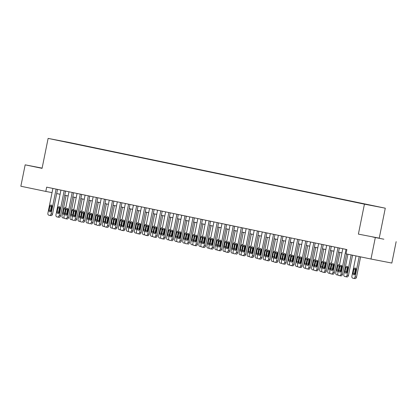 <?xml version="1.0" encoding="UTF-8"?>
<svg xmlns="http://www.w3.org/2000/svg" width="417" height="417" viewBox="0 0 417 417"><rect width="100%" height="100%" fill="white"/><g stroke="black" fill="none" stroke-linecap="round" stroke-linejoin="round"><path stroke-width="0.63" d="M42.112 168.176L37.452 167.285L42.091 168.265M372.793 237.018L383.864 239.217L372.793 237.018M54.679 139.742L59.219 140.644L54.679 139.742M385.282 208.187L68.967 142.432L48.117 138.397L364.427 204.158L385.282 208.187L379.241 238.143L358.391 234.114L379.241 238.143M396.15 241.662L391.834 263.059L370.984 259.025L375.3 237.627M370.984 259.025L346.021 253.838L346.881 249.559L46.678 187.144L45.813 191.424L52.042 192.628M364.943 204.189L359.126 203.022L364.938 204.221M367.815 204.773L77.52 144.47M367.919 204.669L77.562 144.256M42.122 168.119L25.166 164.84L20.85 186.237L45.813 191.424M25.166 164.84L42.075 168.353L48.117 138.397M358.391 234.114L364.427 204.158M56.676 193.561L60.1 194.275M64.729 195.234L68.153 195.948M72.782 196.907L76.207 197.622M80.835 198.586L84.26 199.295M88.889 200.259L92.313 200.968M96.942 201.932L100.367 202.646M104.99 203.605L108.42 204.32M113.043 205.279L116.473 205.993M121.097 206.952L124.527 207.666M129.15 208.63L132.58 209.339M137.203 210.304L140.628 211.012M145.257 211.977L148.681 212.691M153.31 213.65L156.735 214.364M161.363 215.323L164.788 216.037M169.417 216.996L172.841 217.71M177.47 218.675L180.895 219.384M185.518 220.348L188.948 221.057M193.571 222.021L197.001 222.735M201.625 223.694L205.055 224.409M209.678 225.368L213.108 226.082M217.731 227.041L221.156 227.755M225.785 228.719L229.209 229.428M233.838 230.392L237.263 231.101M241.891 232.066L245.316 232.78M249.945 233.739L253.369 234.453M257.993 235.412L261.423 236.126M266.046 237.085L269.476 237.799M274.099 238.764L277.529 239.473M282.153 240.437L285.582 241.146M290.206 242.11L293.631 242.824M298.259 243.783L301.684 244.498M306.313 245.457L309.737 246.171M314.366 247.135L317.79 247.844M322.419 248.808L325.844 249.517M330.472 250.481L333.897 251.196M338.521 252.155L341.95 252.869M346.011 249.376L341.012 274.157A1.746 1.314 -79.1 0 1 339.391 275.606A1.746 1.314 -79.1 0 0 339.391 275.606L338.734 275.47A1.746 1.314 -79.1 0 1 337.791 273.489L342.79 248.704M339.407 275.606L340.788 275.877A1.746 1.314 100.9 0 1 340.788 275.877A1.746 1.314 100.9 0 0 342.42 274.433L346.553 253.948M341.054 270.956A1.397 1.053 100.9 0 1 339.756 272.113A1.397 1.053 100.9 0 1 338.995 270.529L339.819 266.421A1.397 1.053 100.9 0 1 341.116 265.264A1.397 1.053 100.9 0 1 341.883 266.849L341.054 270.956M340.533 271.884A1.397 1.053 100.9 0 1 340.402 270.8L341.231 266.692A1.397 1.053 100.9 0 1 341.752 265.765M359.199 256.575L355.102 276.883A1.746 1.314 -79.1 0 1 353.48 278.332A1.746 1.314 -79.1 0 1 353.47 278.327L352.824 278.191A1.746 1.314 -79.1 0 1 351.88 276.216L355.977 255.908M360.601 256.867L356.509 277.154A1.746 1.314 100.9 0 1 354.888 278.603A1.746 1.314 100.9 0 1 354.877 278.598L353.496 278.332L354.888 278.603M355.837 268.491A1.397 1.053 -79.1 0 0 355.32 269.418L354.492 273.526A1.397 1.053 -79.1 0 0 354.622 274.61M355.143 273.682L355.972 269.575A1.397 1.053 -79.1 0 0 355.206 267.99A1.397 1.053 -79.1 0 0 353.908 269.147L353.079 273.255A1.397 1.053 -79.1 0 0 353.845 274.839A1.397 1.053 -79.1 0 0 355.143 273.682M337.958 247.698L332.959 272.483A1.746 1.314 -79.1 0 1 331.338 273.933A1.746 1.314 -79.1 0 1 331.327 273.927L330.681 273.792A1.746 1.314 -79.1 0 1 329.738 271.816L334.736 247.031M331.353 273.933L332.735 274.198A1.746 1.314 100.9 0 1 332.735 274.198A1.746 1.314 100.9 0 0 334.366 272.754L339.36 247.995M333.001 269.283A1.397 1.053 100.9 0 1 331.708 270.44A1.397 1.053 100.9 0 1 330.942 268.856L331.77 264.748A1.397 1.053 100.9 0 1 333.063 263.591A1.397 1.053 100.9 0 1 333.829 265.176L333.001 269.283M332.479 270.211A1.397 1.053 100.9 0 1 332.349 269.127L333.178 265.019A1.397 1.053 100.9 0 1 333.699 264.091M329.904 246.025L324.906 270.81A1.746 1.314 -79.1 0 1 323.29 272.259A1.746 1.314 -79.1 0 0 323.29 272.259L322.628 272.119A1.746 1.314 -79.1 0 1 321.684 270.143L326.683 245.358M323.3 272.259L324.681 272.525A1.746 1.314 100.9 0 1 324.681 272.525A1.746 1.314 100.9 0 0 326.318 271.081L331.312 246.317M324.947 267.61A1.397 1.053 100.9 0 1 323.655 268.767A1.397 1.053 100.9 0 1 322.888 267.182L323.717 263.07A1.397 1.053 100.9 0 1 325.01 261.912A1.397 1.053 100.9 0 1 325.776 263.502L324.947 267.61M324.426 268.532A1.397 1.053 100.9 0 1 324.296 267.453L325.124 263.346A1.397 1.053 100.9 0 1 325.646 262.418M321.851 244.352L316.852 269.137A1.746 1.314 -79.1 0 1 315.236 270.581A1.746 1.314 -79.1 0 0 315.236 270.581L314.574 270.445A1.746 1.314 -79.1 0 1 313.631 268.465L318.63 243.684M315.247 270.586L316.628 270.852A1.746 1.314 100.9 0 0 316.644 270.857A1.746 1.314 100.9 0 0 318.265 269.408L323.258 244.643M316.894 265.937A1.397 1.053 100.9 0 1 315.601 267.094A1.397 1.053 100.9 0 1 314.835 265.504L315.664 261.396A1.397 1.053 100.9 0 1 316.956 260.239A1.397 1.053 100.9 0 1 317.723 261.824L316.894 265.937M316.378 266.859A1.397 1.053 100.9 0 1 316.242 265.78L317.071 261.668A1.397 1.053 100.9 0 1 317.592 260.745M351.145 254.902L347.048 275.21A1.746 1.314 -79.1 0 1 345.427 276.659A1.746 1.314 -79.1 0 1 345.417 276.653L344.77 276.518A1.746 1.314 -79.1 0 1 343.827 274.542L347.924 254.229M352.547 255.194L348.456 275.481A1.746 1.314 100.9 0 1 346.835 276.93A1.746 1.314 100.9 0 1 346.824 276.924L345.443 276.659L346.835 276.93M347.788 266.817A1.397 1.053 -79.1 0 0 347.267 267.745L346.438 271.853A1.397 1.053 -79.1 0 0 346.569 272.932M347.09 272.009L347.919 267.902A1.397 1.053 -79.1 0 0 347.152 266.312A1.397 1.053 -79.1 0 0 345.855 267.469L345.026 271.582A1.397 1.053 -79.1 0 0 345.792 273.166A1.397 1.053 -79.1 0 0 347.09 272.009M337.994 274.907A1.746 1.314 -79.1 0 1 337.374 274.98A1.746 1.314 -79.1 0 1 337.363 274.98L336.717 274.845A1.746 1.314 -79.1 0 1 335.774 272.864L339.891 252.441M341.914 266.333L340.882 271.446M339.386 265.582A1.397 1.053 -79.1 0 0 339.214 266.067L338.385 270.18A1.397 1.053 -79.1 0 0 338.354 270.696M339.532 264.868A1.397 1.053 -79.1 0 0 339.099 264.639A1.397 1.053 -79.1 0 0 337.806 265.796L336.978 269.903A1.397 1.053 -79.1 0 0 337.739 271.493A1.397 1.053 -79.1 0 0 338.203 271.446M329.941 273.234A1.746 1.314 -79.1 0 1 329.321 273.307A1.746 1.314 -79.1 0 1 329.31 273.307L328.664 273.171A1.746 1.314 -79.1 0 1 327.72 271.191L331.838 250.763M333.861 264.659L332.829 269.768M331.333 263.909A1.397 1.053 -79.1 0 0 331.161 264.394L330.332 268.501A1.397 1.053 -79.1 0 0 330.3 269.022M331.479 263.195A1.397 1.053 -79.1 0 0 331.046 262.965A1.397 1.053 -79.1 0 0 329.753 264.123L328.924 268.23A1.397 1.053 -79.1 0 0 329.691 269.815A1.397 1.053 -79.1 0 0 330.149 269.773M313.798 242.678L308.804 267.464A1.746 1.314 -79.1 0 1 307.183 268.908A1.746 1.314 -79.1 0 0 307.183 268.908L306.526 268.772A1.746 1.314 -79.1 0 1 305.583 266.791L310.576 242.006M307.193 268.913L308.575 269.179A1.746 1.314 100.9 0 1 308.575 269.179A1.746 1.314 100.9 0 0 310.212 267.735L315.205 242.97M308.841 264.258A1.397 1.053 100.9 0 1 307.548 265.415A1.397 1.053 100.9 0 1 306.782 263.831L307.61 259.723A1.397 1.053 100.9 0 1 308.908 258.566A1.397 1.053 100.9 0 1 309.669 260.151L308.841 264.258M308.325 265.186A1.397 1.053 100.9 0 1 308.189 264.102L309.018 259.994A1.397 1.053 100.9 0 1 309.539 259.072M321.893 271.561A1.746 1.314 -79.1 0 1 321.272 271.634A1.746 1.314 -79.1 0 1 321.257 271.629L320.61 271.498A1.746 1.314 -79.1 0 1 319.667 269.518L323.79 249.09M325.807 262.981L324.775 268.095M323.279 262.236A1.397 1.053 -79.1 0 0 323.107 262.72L322.278 266.828A1.397 1.053 -79.1 0 0 322.247 267.349M323.425 261.522A1.397 1.053 -79.1 0 0 322.993 261.292A1.397 1.053 -79.1 0 0 321.7 262.449L320.871 266.557A1.397 1.053 -79.1 0 0 321.637 268.141A1.397 1.053 -79.1 0 0 322.096 268.1M305.744 241.005L300.751 265.785A1.746 1.314 -79.1 0 1 299.13 267.234A1.746 1.314 -79.1 0 0 299.13 267.234L298.473 267.099A1.746 1.314 -79.1 0 1 297.529 265.118L302.523 240.333M299.14 267.24L300.527 267.506A1.746 1.314 100.9 0 1 300.527 267.506A1.746 1.314 100.9 0 0 302.158 266.062L307.152 241.297M300.793 262.585A1.397 1.053 100.9 0 1 299.495 263.742A1.397 1.053 100.9 0 1 298.728 262.157L299.557 258.05A1.397 1.053 100.9 0 1 300.855 256.893A1.397 1.053 100.9 0 1 301.621 258.477L300.793 262.585M300.271 263.513A1.397 1.053 100.9 0 1 300.136 262.429L300.965 258.321A1.397 1.053 100.9 0 1 301.486 257.398M313.839 269.888A1.746 1.314 -79.1 0 1 313.219 269.961A1.746 1.314 -79.1 0 1 313.203 269.955L312.557 269.825A1.746 1.314 -79.1 0 1 311.614 267.844L315.737 247.417M317.754 261.308L316.722 266.421M315.226 260.557A1.397 1.053 -79.1 0 0 315.054 261.047L314.225 265.155A1.397 1.053 -79.1 0 0 314.199 265.671M315.372 259.848A1.397 1.053 -79.1 0 0 314.939 259.619A1.397 1.053 -79.1 0 0 313.647 260.776L312.818 264.884A1.397 1.053 -79.1 0 0 313.584 266.468A1.397 1.053 -79.1 0 0 314.043 266.427M297.691 239.332L292.698 264.112A1.746 1.314 -79.1 0 1 291.076 265.561A1.746 1.314 -79.1 0 0 291.076 265.561L290.42 265.426A1.746 1.314 -79.1 0 1 289.476 263.445L294.47 238.66M291.092 265.561L292.473 265.832A1.746 1.314 100.9 0 1 292.473 265.832A1.746 1.314 100.9 0 0 294.105 264.388L299.098 239.624M292.739 260.912A1.397 1.053 100.9 0 1 291.441 262.069A1.397 1.053 100.9 0 1 290.675 260.484L291.504 256.377A1.397 1.053 100.9 0 1 292.802 255.22A1.397 1.053 100.9 0 1 293.568 256.804L292.739 260.912M292.218 261.84A1.397 1.053 100.9 0 1 292.082 260.755L292.911 256.648A1.397 1.053 100.9 0 1 293.432 255.72M289.643 237.654L284.644 262.439A1.746 1.314 -79.1 0 1 283.023 263.888A1.746 1.314 -79.1 0 0 283.023 263.888L282.366 263.747A1.746 1.314 -79.1 0 1 281.423 261.772L286.422 236.986M283.039 263.888L284.42 264.154A1.746 1.314 100.9 0 0 284.43 264.159A1.746 1.314 100.9 0 0 286.052 262.71L291.045 237.945M284.686 259.238A1.397 1.053 100.9 0 1 283.388 260.396A1.397 1.053 100.9 0 1 282.622 258.811L283.451 254.704A1.397 1.053 100.9 0 1 284.748 253.541A1.397 1.053 100.9 0 1 285.515 255.131L284.686 259.238M284.165 260.161A1.397 1.053 100.9 0 1 284.034 259.082L284.858 254.975A1.397 1.053 100.9 0 1 285.379 254.047M281.59 235.98L276.591 260.766A1.746 1.314 -79.1 0 1 274.97 262.215A1.746 1.314 -79.1 0 0 274.97 262.215L274.313 262.074A1.746 1.314 -79.1 0 1 273.37 260.099L278.368 235.313M274.985 262.215L276.367 262.481A1.746 1.314 100.9 0 1 276.367 262.481A1.746 1.314 100.9 0 0 277.998 261.037L282.992 236.272M276.633 257.565A1.397 1.053 100.9 0 1 275.335 258.722A1.397 1.053 100.9 0 1 274.568 257.138L275.397 253.025A1.397 1.053 100.9 0 1 276.695 251.868A1.397 1.053 100.9 0 1 277.461 253.458L276.633 257.565M276.111 258.488A1.397 1.053 100.9 0 1 275.981 257.409L276.81 253.301A1.397 1.053 100.9 0 1 277.326 252.374M273.536 234.307L268.538 259.093A1.746 1.314 -79.1 0 1 266.916 260.536A1.746 1.314 -79.1 0 0 266.916 260.536L266.26 260.401A1.746 1.314 -79.1 0 1 265.316 258.42L270.315 233.64M266.932 260.542L268.313 260.807A1.746 1.314 100.9 0 0 268.329 260.813A1.746 1.314 100.9 0 0 269.945 259.364L274.939 234.599M268.579 255.892A1.397 1.053 100.9 0 1 267.281 257.049A1.397 1.053 100.9 0 1 266.52 255.459L267.344 251.352A1.397 1.053 100.9 0 1 268.642 250.195A1.397 1.053 100.9 0 1 269.408 251.779L268.579 255.892M268.058 256.815A1.397 1.053 100.9 0 1 267.928 255.736L268.757 251.623A1.397 1.053 100.9 0 1 269.278 250.7M305.786 268.214A1.746 1.314 -79.1 0 1 305.166 268.287A1.746 1.314 -79.1 0 1 305.15 268.282L304.509 268.147A1.746 1.314 -79.1 0 1 303.566 266.171L307.683 245.743M309.701 259.635L308.669 264.748M307.173 258.884A1.397 1.053 -79.1 0 0 307.001 259.374L306.172 263.481A1.397 1.053 -79.1 0 0 306.146 263.997M307.319 258.175A1.397 1.053 -79.1 0 0 306.891 257.941A1.397 1.053 -79.1 0 0 305.593 259.103L304.764 263.21A1.397 1.053 -79.1 0 0 305.531 264.795A1.397 1.053 -79.1 0 0 305.995 264.748M297.733 266.541A1.746 1.314 -79.1 0 1 297.113 266.614A1.746 1.314 -79.1 0 1 297.097 266.609L296.456 266.473A1.746 1.314 -79.1 0 1 295.512 264.498L299.63 244.07M301.647 257.961L300.615 263.075M299.125 257.211A1.397 1.053 -79.1 0 0 298.947 257.701L298.119 261.808A1.397 1.053 -79.1 0 0 298.092 262.324M299.265 256.497A1.397 1.053 -79.1 0 0 298.838 256.267A1.397 1.053 -79.1 0 0 297.54 257.425L296.711 261.537A1.397 1.053 -79.1 0 0 297.477 263.122A1.397 1.053 -79.1 0 0 297.941 263.075M289.679 264.863A1.746 1.314 -79.1 0 1 289.059 264.936A1.746 1.314 -79.1 0 1 289.044 264.936L288.402 264.8A1.746 1.314 -79.1 0 1 287.459 262.819L291.577 242.397M293.594 256.288L292.562 261.402M291.071 255.538A1.397 1.053 -79.1 0 0 290.894 256.022L290.065 260.135A1.397 1.053 -79.1 0 0 290.039 260.651M291.212 254.823A1.397 1.053 -79.1 0 0 290.785 254.594A1.397 1.053 -79.1 0 0 289.487 255.751L288.658 259.859A1.397 1.053 -79.1 0 0 289.424 261.449A1.397 1.053 -79.1 0 0 289.888 261.402M281.626 263.19A1.746 1.314 -79.1 0 1 281.006 263.263A1.746 1.314 -79.1 0 1 280.99 263.263L280.349 263.127A1.746 1.314 -79.1 0 1 279.406 261.146L283.524 240.718M285.541 254.61L284.514 259.723M283.018 253.864A1.397 1.053 -79.1 0 0 282.846 254.349L282.017 258.457A1.397 1.053 -79.1 0 0 281.986 258.978M283.159 253.15A1.397 1.053 -79.1 0 0 282.731 252.921A1.397 1.053 -79.1 0 0 281.433 254.078L280.605 258.186A1.397 1.053 -79.1 0 0 281.371 259.77A1.397 1.053 -79.1 0 0 281.835 259.728M265.483 232.634L260.484 257.419A1.746 1.314 -79.1 0 1 258.863 258.863A1.746 1.314 -79.1 0 0 258.863 258.863L258.206 258.728A1.746 1.314 -79.1 0 1 257.263 256.747L262.262 231.961M258.879 258.868L260.26 259.134A1.746 1.314 100.9 0 0 260.276 259.134A1.746 1.314 100.9 0 0 261.892 257.69L266.885 232.926M260.526 254.214A1.397 1.053 100.9 0 1 259.228 255.371A1.397 1.053 100.9 0 1 258.467 253.786L259.296 249.679A1.397 1.053 100.9 0 1 260.589 248.522A1.397 1.053 100.9 0 1 261.355 250.106L260.526 254.214M260.005 255.141A1.397 1.053 100.9 0 1 259.874 254.057L260.703 249.95A1.397 1.053 100.9 0 1 261.224 249.027M273.573 261.516A1.746 1.314 -79.1 0 1 272.953 261.589A1.746 1.314 -79.1 0 0 272.953 261.589L272.296 261.454A1.746 1.314 -79.1 0 1 271.352 259.473L275.47 239.045M277.487 252.937L276.461 258.05M274.965 252.191A1.397 1.053 -79.1 0 0 274.793 252.676L273.964 256.783A1.397 1.053 -79.1 0 0 273.933 257.305M275.105 251.477A1.397 1.053 -79.1 0 0 274.678 251.248A1.397 1.053 -79.1 0 0 273.38 252.405L272.551 256.512A1.397 1.053 -79.1 0 0 273.317 258.097A1.397 1.053 -79.1 0 0 273.781 258.055M257.43 230.961L252.431 255.741A1.746 1.314 -79.1 0 1 250.81 257.19A1.746 1.314 -79.1 0 0 250.81 257.19L250.153 257.054A1.746 1.314 -79.1 0 1 249.21 255.074L254.208 230.288M250.825 257.19L252.207 257.461A1.746 1.314 100.9 0 0 252.222 257.461A1.746 1.314 100.9 0 0 253.844 256.017L258.832 231.253M252.473 252.54A1.397 1.053 100.9 0 1 251.18 253.698A1.397 1.053 100.9 0 1 250.414 252.113L251.243 248.006A1.397 1.053 100.9 0 1 252.535 246.848A1.397 1.053 100.9 0 1 253.301 248.433L252.473 252.54M251.951 253.468A1.397 1.053 100.9 0 1 251.821 252.384L252.65 248.277A1.397 1.053 100.9 0 1 253.171 247.354M265.52 259.843A1.746 1.314 -79.1 0 1 264.899 259.916A1.746 1.314 -79.1 0 0 264.899 259.916L264.242 259.781A1.746 1.314 -79.1 0 1 263.299 257.8L267.417 237.372M269.439 251.263L268.407 256.377M266.911 250.513A1.397 1.053 -79.1 0 0 266.739 251.003L265.91 255.11A1.397 1.053 -79.1 0 0 265.879 255.626M267.057 249.804A1.397 1.053 -79.1 0 0 266.625 249.575A1.397 1.053 -79.1 0 0 265.327 250.732L264.503 254.839A1.397 1.053 -79.1 0 0 265.264 256.424A1.397 1.053 -79.1 0 0 265.728 256.382M249.376 229.287L244.378 254.068A1.746 1.314 -79.1 0 1 242.762 255.517A1.746 1.314 -79.1 0 1 242.746 255.512L242.1 255.381A1.746 1.314 -79.1 0 1 241.156 253.4L246.155 228.615M244.169 255.788L242.762 255.517L244.153 255.788A1.746 1.314 100.9 0 0 244.169 255.788A1.746 1.314 100.9 0 0 245.79 254.344L250.784 229.579M244.419 250.867A1.397 1.053 100.9 0 1 243.127 252.024A1.397 1.053 100.9 0 1 242.36 250.44L243.189 246.332A1.397 1.053 100.9 0 1 244.482 245.175A1.397 1.053 100.9 0 1 245.248 246.76L244.419 250.867M243.898 251.795A1.397 1.053 100.9 0 1 243.768 250.711L244.597 246.603A1.397 1.053 100.9 0 1 245.118 245.676M241.323 227.609L236.324 252.394A1.746 1.314 -79.1 0 1 234.708 253.844A1.746 1.314 -79.1 0 1 234.693 253.838L234.046 253.703A1.746 1.314 -79.1 0 1 233.103 251.727L238.102 226.942M236.116 254.115L236.1 254.109A1.746 1.314 100.9 0 0 236.116 254.115A1.746 1.314 100.9 0 0 237.737 252.666L242.73 227.901M236.366 249.194A1.397 1.053 100.9 0 1 235.073 250.351A1.397 1.053 100.9 0 1 234.307 248.767L235.136 244.654A1.397 1.053 100.9 0 1 236.429 243.497A1.397 1.053 100.9 0 1 237.195 245.087L236.366 249.194M235.85 250.117A1.397 1.053 100.9 0 1 235.714 249.038L236.543 244.93A1.397 1.053 100.9 0 1 237.065 244.002M233.27 225.936L228.276 250.721A1.746 1.314 -79.1 0 1 226.655 252.165A1.746 1.314 -79.1 0 1 226.639 252.165L225.998 252.03A1.746 1.314 -79.1 0 1 225.055 250.049L230.048 225.269M226.666 252.17L228.047 252.436A1.746 1.314 100.9 0 0 228.063 252.441A1.746 1.314 100.9 0 0 229.684 250.992L234.677 226.228M228.318 247.521A1.397 1.053 100.9 0 1 227.02 248.678A1.397 1.053 100.9 0 1 226.254 247.088L227.083 242.981A1.397 1.053 100.9 0 1 228.38 241.824A1.397 1.053 100.9 0 1 229.142 243.413L228.318 247.521M227.797 248.443A1.397 1.053 100.9 0 1 227.661 247.364L228.49 243.257A1.397 1.053 100.9 0 1 229.011 242.329M225.216 224.263L220.223 249.048A1.746 1.314 -79.1 0 1 218.602 250.492A1.746 1.314 -79.1 0 1 218.586 250.492L217.945 250.356A1.746 1.314 -79.1 0 1 217.002 248.376L221.995 223.595M220.009 250.768L218.602 250.492L219.999 250.763A1.746 1.314 100.9 0 0 220.009 250.768A1.746 1.314 100.9 0 0 221.63 249.319L226.624 224.554M220.265 245.848A1.397 1.053 100.9 0 1 218.967 247.005A1.397 1.053 100.9 0 1 218.2 245.415L219.029 241.307A1.397 1.053 100.9 0 1 220.327 240.15A1.397 1.053 100.9 0 1 221.093 241.735L220.265 245.848M219.743 246.77A1.397 1.053 100.9 0 1 219.608 245.691L220.437 241.579A1.397 1.053 100.9 0 1 220.958 240.656M217.163 222.589L212.17 247.375A1.746 1.314 -79.1 0 1 210.549 248.819A1.746 1.314 -79.1 0 1 210.533 248.819L209.892 248.683A1.746 1.314 -79.1 0 1 208.948 246.702L213.947 221.917M211.956 249.09L210.549 248.819L211.945 249.09A1.746 1.314 100.9 0 0 211.956 249.09A1.746 1.314 100.9 0 0 213.577 247.646L218.571 222.881M212.211 244.169A1.397 1.053 100.9 0 1 210.913 245.326A1.397 1.053 100.9 0 1 210.147 243.742L210.976 239.634A1.397 1.053 100.9 0 1 212.274 238.477A1.397 1.053 100.9 0 1 213.04 240.062L212.211 244.169M211.69 245.097A1.397 1.053 100.9 0 1 211.56 244.013L212.383 239.905A1.397 1.053 100.9 0 1 212.905 238.983M209.115 220.916L204.116 245.696A1.746 1.314 -79.1 0 1 202.495 247.145A1.746 1.314 -79.1 0 1 202.48 247.14L201.838 247.01A1.746 1.314 -79.1 0 1 200.895 245.029L205.894 220.244M203.903 247.417L202.495 247.145L203.892 247.417A1.746 1.314 100.9 0 0 203.903 247.417A1.746 1.314 100.9 0 0 205.524 245.973L210.517 221.208M204.158 242.496A1.397 1.053 100.9 0 1 202.86 243.653A1.397 1.053 100.9 0 1 202.094 242.068L202.923 237.961A1.397 1.053 100.9 0 1 204.221 236.804A1.397 1.053 100.9 0 1 204.987 238.388L204.158 242.496M203.637 243.424A1.397 1.053 100.9 0 1 203.506 242.34L204.335 238.232A1.397 1.053 100.9 0 1 204.851 237.304M201.062 219.243L196.063 244.023A1.746 1.314 -79.1 0 1 194.442 245.472A1.746 1.314 -79.1 0 1 194.431 245.467L193.785 245.337A1.746 1.314 -79.1 0 1 192.842 243.356L197.84 218.571M195.849 245.743L194.442 245.472L195.839 245.743A1.746 1.314 100.9 0 0 195.849 245.743A1.746 1.314 100.9 0 0 197.47 244.299L202.464 219.535M196.105 240.823A1.397 1.053 100.9 0 1 194.807 241.98A1.397 1.053 100.9 0 1 194.041 240.395L194.869 236.288A1.397 1.053 100.9 0 1 196.167 235.131A1.397 1.053 100.9 0 1 196.933 236.715L196.105 240.823M195.583 241.751A1.397 1.053 100.9 0 1 195.453 240.666L196.282 236.559A1.397 1.053 100.9 0 1 196.798 235.631M193.008 217.565L188.01 242.35A1.746 1.314 -79.1 0 1 186.389 243.799A1.746 1.314 -79.1 0 1 186.378 243.794L185.732 243.658A1.746 1.314 -79.1 0 1 184.788 241.683L189.787 216.897M187.801 244.07L187.786 244.065A1.746 1.314 100.9 0 0 187.801 244.07A1.746 1.314 100.9 0 0 189.417 242.621L194.411 217.856M188.051 239.149A1.397 1.053 100.9 0 1 186.753 240.307A1.397 1.053 100.9 0 1 185.992 238.722L186.816 234.609A1.397 1.053 100.9 0 1 188.114 233.452A1.397 1.053 100.9 0 1 188.88 235.042L188.051 239.149M187.53 240.072A1.397 1.053 100.9 0 1 187.4 238.993L188.229 234.886A1.397 1.053 100.9 0 1 188.75 233.958M184.955 215.891L179.956 240.677A1.746 1.314 -79.1 0 1 178.335 242.121A1.746 1.314 -79.1 0 1 178.325 242.121L177.678 241.985A1.746 1.314 -79.1 0 1 176.735 240.004L181.734 215.224M179.748 242.397L179.732 242.392A1.746 1.314 100.9 0 0 179.748 242.397A1.746 1.314 100.9 0 0 181.364 240.948L186.357 216.183M179.998 237.476A1.397 1.053 100.9 0 1 178.7 238.633A1.397 1.053 100.9 0 1 177.939 237.044L178.768 232.936A1.397 1.053 100.9 0 1 180.061 231.779A1.397 1.053 100.9 0 1 180.827 233.369L179.998 237.476M179.477 238.399A1.397 1.053 100.9 0 1 179.346 237.32L180.175 233.212A1.397 1.053 100.9 0 1 180.697 232.285M176.902 214.218L171.903 239.004A1.746 1.314 -79.1 0 1 170.282 240.447A1.746 1.314 -79.1 0 1 170.272 240.447L169.625 240.312A1.746 1.314 -79.1 0 1 168.682 238.331L173.68 213.551M171.695 240.724L171.679 240.718A1.746 1.314 100.9 0 0 171.695 240.724A1.746 1.314 100.9 0 0 173.316 239.275L178.309 214.51M171.945 235.798A1.397 1.053 100.9 0 1 170.652 236.96A1.397 1.053 100.9 0 1 169.886 235.37L170.715 231.263A1.397 1.053 100.9 0 1 172.007 230.106A1.397 1.053 100.9 0 1 172.774 231.69L171.945 235.798M171.423 236.726A1.397 1.053 100.9 0 1 171.293 235.647L172.122 231.534A1.397 1.053 100.9 0 1 172.643 230.611M168.849 212.545L163.85 237.33A1.746 1.314 -79.1 0 1 162.234 238.774A1.746 1.314 -79.1 0 1 162.218 238.774L161.572 238.639A1.746 1.314 -79.1 0 1 160.628 236.658L165.627 211.872M163.641 239.045L162.234 238.774L163.626 239.045A1.746 1.314 100.9 0 0 163.641 239.045A1.746 1.314 100.9 0 0 165.262 237.601L170.256 212.837M163.891 234.125A1.397 1.053 100.9 0 1 162.599 235.282A1.397 1.053 100.9 0 1 161.832 233.697L162.661 229.59A1.397 1.053 100.9 0 1 163.954 228.433A1.397 1.053 100.9 0 1 164.72 230.017L163.891 234.125M163.37 235.052A1.397 1.053 100.9 0 1 163.24 233.968L164.069 229.861A1.397 1.053 100.9 0 1 164.59 228.938M160.795 210.872L155.796 235.652A1.746 1.314 -79.1 0 1 154.181 237.101A1.746 1.314 -79.1 0 1 154.165 237.096L153.519 236.965A1.746 1.314 -79.1 0 1 152.58 234.985L157.574 210.199M155.588 237.372L154.181 237.101L155.572 237.372A1.746 1.314 100.9 0 0 155.588 237.372A1.746 1.314 100.9 0 0 157.209 235.928L162.203 211.164M155.838 232.451A1.397 1.053 100.9 0 1 154.545 233.609A1.397 1.053 100.9 0 1 153.779 232.024L154.608 227.917A1.397 1.053 100.9 0 1 155.906 226.759A1.397 1.053 100.9 0 1 156.667 228.344L155.838 232.451M155.322 233.379A1.397 1.053 100.9 0 1 155.187 232.295L156.015 228.188A1.397 1.053 100.9 0 1 156.537 227.26M257.466 258.17A1.746 1.314 -79.1 0 1 256.846 258.243A1.746 1.314 -79.1 0 1 256.836 258.238L256.189 258.102A1.746 1.314 -79.1 0 1 255.246 256.127L259.364 235.699M261.386 249.59L260.354 254.704M258.858 248.84A1.397 1.053 -79.1 0 0 258.686 249.33L257.857 253.437A1.397 1.053 -79.1 0 0 257.826 253.953M259.004 248.131A1.397 1.053 -79.1 0 0 258.571 247.896A1.397 1.053 -79.1 0 0 257.279 249.053L256.45 253.166A1.397 1.053 -79.1 0 0 257.211 254.751A1.397 1.053 -79.1 0 0 257.675 254.704M249.413 256.497A1.746 1.314 -79.1 0 1 248.793 256.564A1.746 1.314 -79.1 0 0 248.793 256.564L248.136 256.429A1.746 1.314 -79.1 0 1 247.192 254.448L251.31 234.026M253.333 247.917L252.301 253.03M250.805 247.166A1.397 1.053 -79.1 0 0 250.633 247.656L249.804 251.764A1.397 1.053 -79.1 0 0 249.773 252.28M250.951 246.452A1.397 1.053 -79.1 0 0 250.518 246.223A1.397 1.053 -79.1 0 0 249.225 247.38L248.396 251.487A1.397 1.053 -79.1 0 0 249.163 253.077A1.397 1.053 -79.1 0 0 249.621 253.03M241.365 254.818A1.746 1.314 -79.1 0 1 240.745 254.891A1.746 1.314 -79.1 0 0 240.745 254.891L240.083 254.756A1.746 1.314 -79.1 0 1 239.139 252.775L243.262 232.352M245.279 246.244L244.247 251.357M242.751 245.493A1.397 1.053 -79.1 0 0 242.579 245.978L241.751 250.091A1.397 1.053 -79.1 0 0 241.719 250.607M242.897 244.779A1.397 1.053 -79.1 0 0 242.465 244.55A1.397 1.053 -79.1 0 0 241.172 245.707L240.343 249.814A1.397 1.053 -79.1 0 0 241.109 251.404A1.397 1.053 -79.1 0 0 241.568 251.357M233.311 253.145A1.746 1.314 -79.1 0 1 232.691 253.218A1.746 1.314 -79.1 0 0 232.691 253.218L232.029 253.083A1.746 1.314 -79.1 0 1 231.091 251.102L235.209 230.674M237.226 244.565L236.194 249.679M234.698 243.82A1.397 1.053 -79.1 0 0 234.526 244.305L233.697 248.412A1.397 1.053 -79.1 0 0 233.671 248.933M234.844 243.106A1.397 1.053 -79.1 0 0 234.417 242.876A1.397 1.053 -79.1 0 0 233.119 244.034L232.29 248.141A1.397 1.053 -79.1 0 0 233.056 249.726A1.397 1.053 -79.1 0 0 233.515 249.684M225.258 251.472A1.746 1.314 -79.1 0 1 224.638 251.545A1.746 1.314 -79.1 0 1 224.622 251.54L223.981 251.409A1.746 1.314 -79.1 0 1 223.038 249.429L227.156 229.001M229.173 242.892L228.141 248.006M226.645 242.147A1.397 1.053 -79.1 0 0 226.473 242.631L225.644 246.739A1.397 1.053 -79.1 0 0 225.618 247.255M226.791 241.433A1.397 1.053 -79.1 0 0 226.363 241.203A1.397 1.053 -79.1 0 0 225.065 242.36L224.237 246.468A1.397 1.053 -79.1 0 0 225.003 248.052A1.397 1.053 -79.1 0 0 225.467 248.011M217.205 249.799A1.746 1.314 -79.1 0 1 216.585 249.872A1.746 1.314 -79.1 0 0 216.585 249.872L215.928 249.736A1.746 1.314 -79.1 0 1 214.984 247.755L219.102 227.328M221.119 241.219L220.087 246.332M218.597 240.468A1.397 1.053 -79.1 0 0 218.419 240.958L217.591 245.066A1.397 1.053 -79.1 0 0 217.565 245.582M218.737 239.759A1.397 1.053 -79.1 0 0 218.31 239.53A1.397 1.053 -79.1 0 0 217.012 240.687L216.183 244.795A1.397 1.053 -79.1 0 0 216.949 246.379A1.397 1.053 -79.1 0 0 217.413 246.338M209.152 248.125A1.746 1.314 -79.1 0 1 208.531 248.198A1.746 1.314 -79.1 0 0 208.531 248.198L207.875 248.058A1.746 1.314 -79.1 0 1 206.931 246.082L211.049 225.654M213.066 239.546L212.039 244.659M210.543 238.795A1.397 1.053 -79.1 0 0 210.366 239.285L209.542 243.392A1.397 1.053 -79.1 0 0 209.511 243.909M210.684 238.081A1.397 1.053 -79.1 0 0 210.257 237.852A1.397 1.053 -79.1 0 0 208.959 239.009L208.13 243.121A1.397 1.053 -79.1 0 0 208.896 244.706A1.397 1.053 -79.1 0 0 209.36 244.659M201.098 246.452A1.746 1.314 -79.1 0 1 200.478 246.52A1.746 1.314 -79.1 0 0 200.478 246.52L199.821 246.384A1.746 1.314 -79.1 0 1 198.878 244.404L202.996 223.981M205.013 237.872L203.986 242.986M202.49 237.122A1.397 1.053 -79.1 0 0 202.318 237.612L201.489 241.719A1.397 1.053 -79.1 0 0 201.458 242.235M202.631 236.408A1.397 1.053 -79.1 0 0 202.203 236.178A1.397 1.053 -79.1 0 0 200.905 237.336L200.077 241.443A1.397 1.053 -79.1 0 0 200.843 243.033A1.397 1.053 -79.1 0 0 201.307 242.986M193.045 244.774A1.746 1.314 -79.1 0 1 192.425 244.847A1.746 1.314 -79.1 0 0 192.425 244.847L191.768 244.711A1.746 1.314 -79.1 0 1 190.824 242.73L194.942 222.308M196.96 236.199L195.933 241.313M194.437 235.449A1.397 1.053 -79.1 0 0 194.265 235.933L193.436 240.046A1.397 1.053 -79.1 0 0 193.405 240.562M194.577 234.735A1.397 1.053 -79.1 0 0 194.15 234.505A1.397 1.053 -79.1 0 0 192.852 235.662L192.023 239.77A1.397 1.053 -79.1 0 0 192.79 241.36A1.397 1.053 -79.1 0 0 193.253 241.313M184.992 243.101A1.746 1.314 -79.1 0 1 184.371 243.174A1.746 1.314 -79.1 0 0 184.371 243.174L183.715 243.038A1.746 1.314 -79.1 0 1 182.771 241.057L186.889 220.629M188.911 234.521L187.879 239.634M186.383 233.775A1.397 1.053 -79.1 0 0 186.211 234.26L185.383 238.368A1.397 1.053 -79.1 0 0 185.351 238.889M186.529 233.061A1.397 1.053 -79.1 0 0 186.097 232.832A1.397 1.053 -79.1 0 0 184.799 233.989L183.975 238.097A1.397 1.053 -79.1 0 0 184.736 239.681A1.397 1.053 -79.1 0 0 185.2 239.639M176.938 241.427A1.746 1.314 -79.1 0 1 176.318 241.5A1.746 1.314 -79.1 0 0 176.318 241.5L175.661 241.365A1.746 1.314 -79.1 0 1 174.718 239.384L178.836 218.956M180.858 232.848L179.826 237.961M178.33 232.102A1.397 1.053 -79.1 0 0 178.158 232.587L177.329 236.694A1.397 1.053 -79.1 0 0 177.298 237.21M178.476 231.388A1.397 1.053 -79.1 0 0 178.043 231.159A1.397 1.053 -79.1 0 0 176.751 232.316L175.922 236.423A1.397 1.053 -79.1 0 0 176.688 238.008A1.397 1.053 -79.1 0 0 177.147 237.966M168.885 239.754A1.746 1.314 -79.1 0 1 168.265 239.827A1.746 1.314 -79.1 0 0 168.265 239.827L167.608 239.692A1.746 1.314 -79.1 0 1 166.664 237.711L170.782 217.283M172.805 231.174L171.773 236.288M170.277 230.424A1.397 1.053 -79.1 0 0 170.105 230.914L169.276 235.021A1.397 1.053 -79.1 0 0 169.245 235.537M170.423 229.715A1.397 1.053 -79.1 0 0 169.99 229.486A1.397 1.053 -79.1 0 0 168.697 230.643L167.869 234.75A1.397 1.053 -79.1 0 0 168.635 236.335A1.397 1.053 -79.1 0 0 169.093 236.293M152.742 209.198L147.748 233.979A1.746 1.314 -79.1 0 1 146.127 235.428A1.746 1.314 -79.1 0 1 146.112 235.423L145.47 235.292A1.746 1.314 -79.1 0 1 144.527 233.311L149.521 208.526M147.535 235.699L146.127 235.428L147.519 235.699A1.746 1.314 100.9 0 0 147.535 235.699A1.746 1.314 100.9 0 0 149.156 234.255L154.149 209.49M147.79 230.778A1.397 1.053 100.9 0 1 146.492 231.935A1.397 1.053 100.9 0 1 145.726 230.351L146.555 226.243A1.397 1.053 100.9 0 1 147.853 225.086A1.397 1.053 100.9 0 1 148.614 226.671L147.79 230.778M147.269 231.706A1.397 1.053 100.9 0 1 147.133 230.622L147.962 226.514A1.397 1.053 100.9 0 1 148.483 225.587M160.837 238.081A1.746 1.314 -79.1 0 1 160.217 238.154A1.746 1.314 -79.1 0 0 160.217 238.154L159.555 238.013A1.746 1.314 -79.1 0 1 158.611 236.038L162.734 215.61M164.751 229.501L163.719 234.615M162.223 228.751A1.397 1.053 -79.1 0 0 162.051 229.241L161.223 233.348A1.397 1.053 -79.1 0 0 161.191 233.864M162.369 228.036A1.397 1.053 -79.1 0 0 161.937 227.807A1.397 1.053 -79.1 0 0 160.644 228.964L159.815 233.077A1.397 1.053 -79.1 0 0 160.581 234.662A1.397 1.053 -79.1 0 0 161.04 234.615M144.689 207.52L139.695 232.305A1.746 1.314 -79.1 0 1 138.074 233.755A1.746 1.314 -79.1 0 1 138.058 233.749L137.417 233.614A1.746 1.314 -79.1 0 1 136.474 231.638L141.467 206.853M139.481 234.026L138.074 233.755L139.471 234.02A1.746 1.314 100.9 0 0 139.481 234.026A1.746 1.314 100.9 0 0 141.102 232.577L146.096 207.812M139.737 229.105A1.397 1.053 100.9 0 1 138.439 230.262A1.397 1.053 100.9 0 1 137.673 228.678L138.501 224.565A1.397 1.053 100.9 0 1 139.799 223.408A1.397 1.053 100.9 0 1 140.565 224.998L139.737 229.105M139.215 230.028A1.397 1.053 100.9 0 1 139.08 228.949L139.909 224.841A1.397 1.053 100.9 0 1 140.43 223.913M152.784 236.408A1.746 1.314 -79.1 0 1 152.163 236.475A1.746 1.314 -79.1 0 0 152.163 236.475L151.507 236.34A1.746 1.314 -79.1 0 1 150.563 234.359L154.681 213.937M156.698 227.828L155.666 232.941M154.17 227.077A1.397 1.053 -79.1 0 0 153.998 227.567L153.169 231.675A1.397 1.053 -79.1 0 0 153.143 232.191M154.316 226.363A1.397 1.053 -79.1 0 0 153.889 226.134A1.397 1.053 -79.1 0 0 152.591 227.291L151.762 231.399A1.397 1.053 -79.1 0 0 152.528 232.988A1.397 1.053 -79.1 0 0 152.992 232.941M136.64 205.847L131.642 230.632A1.746 1.314 -79.1 0 1 130.021 232.076A1.746 1.314 -79.1 0 1 130.005 232.076L129.364 231.941A1.746 1.314 -79.1 0 1 128.42 229.96L133.419 205.18M131.428 232.352L130.021 232.076L131.418 232.347A1.746 1.314 100.9 0 0 131.428 232.352A1.746 1.314 100.9 0 0 133.049 230.903L138.043 206.139M131.683 227.432A1.397 1.053 100.9 0 1 130.385 228.589A1.397 1.053 100.9 0 1 129.619 226.999L130.448 222.892A1.397 1.053 100.9 0 1 131.746 221.735A1.397 1.053 100.9 0 1 132.512 223.319L131.683 227.432M131.162 228.354A1.397 1.053 100.9 0 1 131.032 227.275L131.855 223.168A1.397 1.053 100.9 0 1 132.377 222.24M144.73 234.729A1.746 1.314 -79.1 0 1 144.11 234.802A1.746 1.314 -79.1 0 0 144.11 234.802L143.453 234.667A1.746 1.314 -79.1 0 1 142.51 232.686L146.628 212.263M148.645 226.155L147.613 231.263M146.117 225.404A1.397 1.053 -79.1 0 0 145.945 225.889L145.116 230.002A1.397 1.053 -79.1 0 0 145.09 230.518M146.263 224.69A1.397 1.053 -79.1 0 0 145.835 224.461A1.397 1.053 -79.1 0 0 144.537 225.618L143.709 229.725A1.397 1.053 -79.1 0 0 144.475 231.31A1.397 1.053 -79.1 0 0 144.939 231.268M128.587 204.174L123.588 228.959A1.746 1.314 -79.1 0 1 121.967 230.403A1.746 1.314 -79.1 0 1 121.952 230.403L121.311 230.267A1.746 1.314 -79.1 0 1 120.367 228.287L125.366 203.506M121.983 230.408L123.364 230.674A1.746 1.314 100.9 0 0 123.375 230.679A1.746 1.314 100.9 0 0 124.996 229.23L129.989 204.466M123.63 225.753A1.397 1.053 100.9 0 1 122.332 226.911A1.397 1.053 100.9 0 1 121.566 225.326L122.395 221.218A1.397 1.053 100.9 0 1 123.693 220.061A1.397 1.053 100.9 0 1 124.459 221.646L123.63 225.753M123.109 226.681A1.397 1.053 100.9 0 1 122.979 225.602L123.807 221.49A1.397 1.053 100.9 0 1 124.323 220.567M136.677 233.056A1.746 1.314 -79.1 0 1 136.057 233.129A1.746 1.314 -79.1 0 0 136.057 233.129L135.4 232.994A1.746 1.314 -79.1 0 1 134.456 231.013L138.574 210.585M140.592 224.476L139.559 229.59M138.069 223.731A1.397 1.053 -79.1 0 0 137.891 224.216L137.063 228.323A1.397 1.053 -79.1 0 0 137.037 228.844M138.209 223.017A1.397 1.053 -79.1 0 0 137.782 222.787A1.397 1.053 -79.1 0 0 136.484 223.945L135.655 228.052A1.397 1.053 -79.1 0 0 136.422 229.637A1.397 1.053 -79.1 0 0 136.885 229.595M120.534 202.5L115.535 227.286A1.746 1.314 -79.1 0 1 113.914 228.73A1.746 1.314 -79.1 0 1 113.904 228.73L113.257 228.594A1.746 1.314 -79.1 0 1 112.314 226.613L117.313 201.828M115.321 229.001L113.914 228.73L115.311 229.001A1.746 1.314 100.9 0 0 115.321 229.001A1.746 1.314 100.9 0 0 116.942 227.557L121.936 202.792M115.577 224.08A1.397 1.053 100.9 0 1 114.279 225.237A1.397 1.053 100.9 0 1 113.513 223.653L114.341 219.545A1.397 1.053 100.9 0 1 115.639 218.388A1.397 1.053 100.9 0 1 116.406 219.973L115.577 224.08M115.056 225.008A1.397 1.053 100.9 0 1 114.925 223.924L115.754 219.816A1.397 1.053 100.9 0 1 116.275 218.894M128.624 231.383A1.746 1.314 -79.1 0 1 128.003 231.456A1.746 1.314 -79.1 0 0 128.003 231.456L127.347 231.32A1.746 1.314 -79.1 0 1 126.403 229.34L130.521 208.912M132.538 222.803L131.511 227.917M130.015 222.058A1.397 1.053 -79.1 0 0 129.838 222.542L129.015 226.65A1.397 1.053 -79.1 0 0 128.983 227.166M130.156 221.344A1.397 1.053 -79.1 0 0 129.729 221.114A1.397 1.053 -79.1 0 0 128.431 222.271L127.602 226.379A1.397 1.053 -79.1 0 0 128.368 227.963A1.397 1.053 -79.1 0 0 128.832 227.922M112.481 200.827L107.482 225.607A1.746 1.314 -79.1 0 1 105.861 227.056A1.746 1.314 -79.1 0 1 105.85 227.051L105.204 226.921A1.746 1.314 -79.1 0 1 104.26 224.94L109.259 200.155M107.273 227.328L105.861 227.056L107.258 227.328A1.746 1.314 100.9 0 0 107.273 227.328A1.746 1.314 100.9 0 0 108.889 225.884L113.883 201.119M107.523 222.407A1.397 1.053 100.9 0 1 106.226 223.564A1.397 1.053 100.9 0 1 105.465 221.98L106.288 217.872A1.397 1.053 100.9 0 1 107.586 216.715A1.397 1.053 100.9 0 1 108.352 218.299L107.523 222.407M107.002 223.335A1.397 1.053 100.9 0 1 106.872 222.251L107.701 218.143A1.397 1.053 100.9 0 1 108.222 217.215M120.57 229.71A1.746 1.314 -79.1 0 1 119.95 229.783A1.746 1.314 -79.1 0 1 119.94 229.777L119.293 229.647A1.746 1.314 -79.1 0 1 118.35 227.666L122.468 207.239M124.485 221.13L123.458 226.243M121.962 220.379A1.397 1.053 -79.1 0 0 121.79 220.869L120.961 224.977A1.397 1.053 -79.1 0 0 120.93 225.493M122.103 219.67A1.397 1.053 -79.1 0 0 121.675 219.441A1.397 1.053 -79.1 0 0 120.377 220.598L119.549 224.706A1.397 1.053 -79.1 0 0 120.315 226.29A1.397 1.053 -79.1 0 0 120.779 226.243M104.427 199.154L99.428 223.934A1.746 1.314 -79.1 0 1 97.807 225.383A1.746 1.314 -79.1 0 1 97.797 225.378L97.151 225.248A1.746 1.314 -79.1 0 1 96.207 223.267L101.206 198.482M99.22 225.654L99.204 225.649A1.746 1.314 100.9 0 0 99.22 225.654A1.746 1.314 100.9 0 0 100.836 224.205L105.829 199.446M99.47 220.734A1.397 1.053 100.9 0 1 98.177 221.891A1.397 1.053 100.9 0 1 97.411 220.306L98.24 216.199A1.397 1.053 100.9 0 1 99.533 215.042A1.397 1.053 100.9 0 1 100.299 216.626L99.47 220.734M98.949 221.662A1.397 1.053 100.9 0 1 98.819 220.577L99.647 216.47A1.397 1.053 100.9 0 1 100.169 215.542M112.517 228.036A1.746 1.314 -79.1 0 1 111.897 228.109A1.746 1.314 -79.1 0 0 111.897 228.109L111.24 227.969A1.746 1.314 -79.1 0 1 110.296 225.993L114.414 205.565M116.437 219.457L115.405 224.57M113.909 218.706A1.397 1.053 -79.1 0 0 113.737 219.196L112.908 223.303A1.397 1.053 -79.1 0 0 112.877 223.82M114.05 217.992A1.397 1.053 -79.1 0 0 113.622 217.763A1.397 1.053 -79.1 0 0 112.324 218.92L111.495 223.032A1.397 1.053 -79.1 0 0 112.262 224.617A1.397 1.053 -79.1 0 0 112.726 224.57M96.374 197.476L91.375 222.261A1.746 1.314 -79.1 0 1 89.754 223.71A1.746 1.314 -79.1 0 1 89.744 223.705L89.097 223.569A1.746 1.314 -79.1 0 1 88.154 221.594L93.153 196.808M91.167 223.981L91.151 223.976A1.746 1.314 100.9 0 0 91.167 223.981A1.746 1.314 100.9 0 0 92.788 222.532L97.781 197.767M91.417 219.061A1.397 1.053 100.9 0 1 90.124 220.218A1.397 1.053 100.9 0 1 89.358 218.633L90.187 214.52A1.397 1.053 100.9 0 1 91.479 213.363A1.397 1.053 100.9 0 1 92.246 214.953L91.417 219.061M90.896 219.983A1.397 1.053 100.9 0 1 90.765 218.904L91.594 214.797A1.397 1.053 100.9 0 1 92.115 213.869M104.464 226.363A1.746 1.314 -79.1 0 1 103.843 226.431A1.746 1.314 -79.1 0 0 103.843 226.431L103.187 226.295A1.746 1.314 -79.1 0 1 102.243 224.315L106.361 203.892M108.384 217.783L107.351 222.897M105.855 217.033A1.397 1.053 -79.1 0 0 105.683 217.523L104.855 221.63A1.397 1.053 -79.1 0 0 104.823 222.146M106.001 216.319A1.397 1.053 -79.1 0 0 105.569 216.089A1.397 1.053 -79.1 0 0 104.276 217.247L103.447 221.354A1.397 1.053 -79.1 0 0 104.208 222.944A1.397 1.053 -79.1 0 0 104.672 222.897M88.321 195.802L83.322 220.588A1.746 1.314 -79.1 0 1 81.706 222.032A1.746 1.314 -79.1 0 1 81.69 222.032L81.044 221.896A1.746 1.314 -79.1 0 1 80.1 219.915L85.099 195.135M83.113 222.308L83.098 222.303A1.746 1.314 100.9 0 0 83.113 222.308A1.746 1.314 100.9 0 0 84.734 220.859L89.728 196.094M83.364 217.387A1.397 1.053 100.9 0 1 82.071 218.544A1.397 1.053 100.9 0 1 81.305 216.955L82.133 212.847A1.397 1.053 100.9 0 1 83.426 211.69A1.397 1.053 100.9 0 1 84.192 213.275L83.364 217.387M82.847 218.31A1.397 1.053 100.9 0 1 82.712 217.231L83.541 213.123A1.397 1.053 100.9 0 1 84.062 212.196M96.41 224.685A1.746 1.314 -79.1 0 1 95.79 224.758A1.746 1.314 -79.1 0 0 95.79 224.758L95.133 224.622A1.746 1.314 -79.1 0 1 94.19 222.642L98.308 202.219M100.33 216.11L99.298 221.218M97.802 215.36A1.397 1.053 -79.1 0 0 97.63 215.844L96.801 219.952A1.397 1.053 -79.1 0 0 96.77 220.473M97.948 214.646A1.397 1.053 -79.1 0 0 97.515 214.416A1.397 1.053 -79.1 0 0 96.223 215.573L95.394 219.681A1.397 1.053 -79.1 0 0 96.16 221.265A1.397 1.053 -79.1 0 0 96.619 221.224M80.267 194.129L75.274 218.915A1.746 1.314 -79.1 0 1 73.653 220.358A1.746 1.314 -79.1 0 1 73.637 220.358L72.996 220.223A1.746 1.314 -79.1 0 1 72.052 218.242L77.046 193.462M75.06 220.635L75.044 220.629A1.746 1.314 100.9 0 0 75.06 220.635A1.746 1.314 100.9 0 0 76.681 219.186L81.675 194.421M75.31 215.709A1.397 1.053 100.9 0 1 74.017 216.866A1.397 1.053 100.9 0 1 73.251 215.281L74.08 211.174A1.397 1.053 100.9 0 1 75.378 210.017A1.397 1.053 100.9 0 1 76.139 211.601L75.31 215.709M74.794 216.637A1.397 1.053 100.9 0 1 74.659 215.558L75.487 211.445A1.397 1.053 100.9 0 1 76.009 210.522M88.362 223.012A1.746 1.314 -79.1 0 1 87.742 223.085A1.746 1.314 -79.1 0 1 87.726 223.085L87.08 222.949A1.746 1.314 -79.1 0 1 86.137 220.968L90.26 200.541M92.277 214.432L91.245 219.545M89.749 213.686A1.397 1.053 -79.1 0 0 89.577 214.171L88.748 218.279A1.397 1.053 -79.1 0 0 88.717 218.8M89.895 212.972A1.397 1.053 -79.1 0 0 89.462 212.743A1.397 1.053 -79.1 0 0 88.169 213.9L87.341 218.008A1.397 1.053 -79.1 0 0 88.107 219.592A1.397 1.053 -79.1 0 0 88.566 219.55M72.214 192.456L67.22 217.241A1.746 1.314 -79.1 0 1 65.599 218.685A1.746 1.314 -79.1 0 1 65.584 218.685L64.943 218.55A1.746 1.314 -79.1 0 1 63.999 216.569L68.993 191.784M67.007 218.956L65.599 218.685L66.991 218.956A1.746 1.314 100.9 0 0 67.007 218.956A1.746 1.314 100.9 0 0 68.628 217.512L73.621 192.748M67.262 214.036A1.397 1.053 100.9 0 1 65.964 215.193A1.397 1.053 100.9 0 1 65.198 213.608L66.027 209.501A1.397 1.053 100.9 0 1 67.325 208.344A1.397 1.053 100.9 0 1 68.086 209.928L67.262 214.036M66.741 214.963A1.397 1.053 100.9 0 1 66.605 213.879L67.434 209.772A1.397 1.053 100.9 0 1 67.955 208.849M80.309 221.338A1.746 1.314 -79.1 0 1 79.689 221.411A1.746 1.314 -79.1 0 1 79.673 221.406L79.027 221.276A1.746 1.314 -79.1 0 1 78.083 219.295L82.206 198.867M84.224 212.759L83.191 217.872M81.696 212.008A1.397 1.053 -79.1 0 0 81.523 212.498L80.695 216.605A1.397 1.053 -79.1 0 0 80.669 217.121M81.841 211.299A1.397 1.053 -79.1 0 0 81.409 211.07A1.397 1.053 -79.1 0 0 80.116 212.227L79.287 216.334A1.397 1.053 -79.1 0 0 80.054 217.919A1.397 1.053 -79.1 0 0 80.512 217.877M64.161 190.783L59.167 215.563A1.746 1.314 -79.1 0 1 57.546 217.012A1.746 1.314 -79.1 0 1 57.53 217.007L56.889 216.876A1.746 1.314 -79.1 0 1 55.946 214.896L60.939 190.11M57.562 217.012L58.943 217.283A1.746 1.314 100.9 0 1 58.943 217.283A1.746 1.314 100.9 0 0 60.574 215.839L65.568 191.075M59.209 212.362A1.397 1.053 100.9 0 1 57.911 213.52A1.397 1.053 100.9 0 1 57.145 211.935L57.973 207.828A1.397 1.053 100.9 0 1 59.271 206.67A1.397 1.053 100.9 0 1 60.038 208.255L59.209 212.362M58.688 213.29A1.397 1.053 100.9 0 1 58.552 212.206L59.381 208.099A1.397 1.053 100.9 0 1 59.902 207.171M72.256 219.665A1.746 1.314 -79.1 0 1 71.635 219.738A1.746 1.314 -79.1 0 1 71.62 219.733L70.979 219.597A1.746 1.314 -79.1 0 1 70.035 217.622L74.153 197.194M76.17 211.085L75.138 216.199M73.642 210.335A1.397 1.053 -79.1 0 0 73.47 210.825L72.641 214.932A1.397 1.053 -79.1 0 0 72.615 215.448M73.788 209.626A1.397 1.053 -79.1 0 0 73.361 209.397A1.397 1.053 -79.1 0 0 72.063 210.554L71.234 214.661A1.397 1.053 -79.1 0 0 72 216.246A1.397 1.053 -79.1 0 0 72.464 216.199M56.113 189.104L51.114 213.89A1.746 1.314 -79.1 0 1 49.493 215.339A1.746 1.314 -79.1 0 1 49.477 215.334L48.836 215.198A1.746 1.314 -79.1 0 1 47.892 213.223L52.891 188.437M49.508 215.339L50.89 215.605A1.746 1.314 100.9 0 1 50.89 215.605A1.746 1.314 100.9 0 0 52.521 214.161L57.515 189.401M51.155 210.689A1.397 1.053 100.9 0 1 49.858 211.846A1.397 1.053 100.9 0 1 49.091 210.262L49.92 206.154A1.397 1.053 100.9 0 1 51.218 204.997A1.397 1.053 100.9 0 1 51.984 206.582L51.155 210.689M50.634 211.617A1.397 1.053 100.9 0 1 50.504 210.533L51.327 206.425A1.397 1.053 100.9 0 1 51.849 205.498M64.202 217.992A1.746 1.314 -79.1 0 1 63.582 218.065A1.746 1.314 -79.1 0 1 63.566 218.06L62.925 217.924A1.746 1.314 -79.1 0 1 61.982 215.949L66.1 195.521M68.117 209.412L67.085 214.526M65.594 208.662A1.397 1.053 -79.1 0 0 65.417 209.152L64.588 213.259A1.397 1.053 -79.1 0 0 64.562 213.775M65.735 207.947A1.397 1.053 -79.1 0 0 65.307 207.718A1.397 1.053 -79.1 0 0 64.01 208.875L63.181 212.988A1.397 1.053 -79.1 0 0 63.947 214.573A1.397 1.053 -79.1 0 0 64.411 214.526M342.42 274.433L341.012 274.157M338.995 270.529L340.402 270.8M339.819 266.421L341.231 266.692M355.102 276.883L356.509 277.154M354.492 273.526L353.079 273.255M355.32 269.418L353.908 269.147M334.366 272.754L332.959 272.483M330.942 268.856L332.349 269.127M331.77 264.748L333.178 265.019M326.318 271.081L324.906 270.81M322.888 267.182L324.296 267.453M323.717 263.07L325.124 263.346M318.265 269.408L316.852 269.137M314.835 265.504L316.242 265.78M315.664 261.396L317.071 261.668M347.048 275.21L348.456 275.481M346.438 271.853L345.026 271.582M347.267 267.745L345.855 267.469M338.385 270.18L336.978 269.903M339.214 266.067L337.806 265.796M330.332 268.501L328.924 268.23M331.161 264.394L329.753 264.123M310.212 267.735L308.804 267.464M306.782 263.831L308.189 264.102M307.61 259.723L309.018 259.994M322.278 266.828L320.871 266.557M323.107 262.72L321.7 262.449M302.158 266.062L300.751 265.785M298.728 262.157L300.136 262.429M299.557 258.05L300.965 258.321M314.225 265.155L312.818 264.884M315.054 261.047L313.647 260.776M294.105 264.388L292.698 264.112M290.675 260.484L292.082 260.755M291.504 256.377L292.911 256.648M286.052 262.71L284.644 262.439M282.622 258.811L284.034 259.082M283.451 254.704L284.858 254.975M277.998 261.037L276.591 260.766M274.568 257.138L275.981 257.409M275.397 253.025L276.81 253.301M269.945 259.364L268.538 259.093M266.52 255.459L267.928 255.736M267.344 251.352L268.757 251.623M306.172 263.481L304.764 263.21M307.001 259.374L305.593 259.103M298.119 261.808L296.711 261.537M298.947 257.701L297.54 257.425M290.065 260.135L288.658 259.859M290.894 256.022L289.487 255.751M282.017 258.457L280.605 258.186M282.846 254.349L281.433 254.078M261.892 257.69L260.484 257.419M258.467 253.786L259.874 254.057M259.296 249.679L260.703 249.95M273.964 256.783L272.551 256.512M274.793 252.676L273.38 252.405M253.844 256.017L252.431 255.741M250.414 252.113L251.821 252.384M251.243 248.006L252.65 248.277M265.91 255.11L264.503 254.839M266.739 251.003L265.327 250.732M245.79 254.344L244.378 254.068M242.36 250.44L243.768 250.711M243.189 246.332L244.597 246.603M237.737 252.666L236.324 252.394M234.307 248.767L235.714 249.038M235.136 244.654L236.543 244.93M229.684 250.992L228.276 250.721M226.254 247.088L227.661 247.364M227.083 242.981L228.49 243.257M221.63 249.319L220.223 249.048M218.2 245.415L219.608 245.691M219.029 241.307L220.437 241.579M213.577 247.646L212.17 247.375M210.147 243.742L211.56 244.013M210.976 239.634L212.383 239.905M205.524 245.973L204.116 245.696M202.094 242.068L203.506 242.34M202.923 237.961L204.335 238.232M197.47 244.299L196.063 244.023M194.041 240.395L195.453 240.666M194.869 236.288L196.282 236.559M189.417 242.621L188.01 242.35M185.992 238.722L187.4 238.993M186.816 234.609L188.229 234.886M181.364 240.948L179.956 240.677M177.939 237.044L179.346 237.32M178.768 232.936L180.175 233.212M173.316 239.275L171.903 239.004M169.886 235.37L171.293 235.647M170.715 231.263L172.122 231.534M165.262 237.601L163.85 237.33M161.832 233.697L163.24 233.968M162.661 229.59L164.069 229.861M157.209 235.928L155.796 235.652M153.779 232.024L155.187 232.295M154.608 227.917L156.015 228.188M257.857 253.437L256.45 253.166M258.686 249.33L257.279 249.053M249.804 251.764L248.396 251.487M250.633 247.656L249.225 247.38M241.751 250.091L240.343 249.814M242.579 245.978L241.172 245.707M233.697 248.412L232.29 248.141M234.526 244.305L233.119 244.034M225.644 246.739L224.237 246.468M226.473 242.631L225.065 242.36M217.591 245.066L216.183 244.795M218.419 240.958L217.012 240.687M209.542 243.392L208.13 243.121M210.366 239.285L208.959 239.009M201.489 241.719L200.077 241.443M202.318 237.612L200.905 237.336M192.44 244.852L193.212 244.998M193.436 240.046L192.023 239.77M194.265 235.933L192.852 235.662M185.383 238.368L183.975 238.097M186.211 234.26L184.799 233.989M177.329 236.694L175.922 236.423M178.158 232.587L176.751 232.316M169.276 235.021L167.869 234.75M170.105 230.914L168.697 230.643M149.156 234.255L147.748 233.979M145.726 230.351L147.133 230.622M146.555 226.243L147.962 226.514M161.223 233.348L159.815 233.077M162.051 229.241L160.644 228.964M141.102 232.577L139.695 232.305M137.673 228.678L139.08 228.949M138.501 224.565L139.909 224.841M153.169 231.675L151.762 231.399M153.998 227.567L152.591 227.291M133.049 230.903L131.642 230.632M129.619 226.999L131.032 227.275M130.448 222.892L131.855 223.168M145.116 230.002L143.709 229.725M145.945 225.889L144.537 225.618M124.996 229.23L123.588 228.959M121.566 225.326L122.979 225.602M122.395 221.218L123.807 221.49M137.063 228.323L135.655 228.052M137.891 224.216L136.484 223.945M116.942 227.557L115.535 227.286M113.513 223.653L114.925 223.924M114.341 219.545L115.754 219.816M129.015 226.65L127.602 226.379M129.838 222.542L128.431 222.271M108.889 225.884L107.482 225.607M105.465 221.98L106.872 222.251M106.288 217.872L107.701 218.143M120.961 224.977L119.549 224.706M121.79 220.869L120.377 220.598M100.836 224.205L99.428 223.934M97.411 220.306L98.819 220.577M98.24 216.199L99.647 216.47M112.908 223.303L111.495 223.032M113.737 219.196L112.324 218.92M92.788 222.532L91.375 222.261M89.358 218.633L90.765 218.904M90.187 214.52L91.594 214.797M104.855 221.63L103.447 221.354M105.683 217.523L104.276 217.247M84.734 220.859L83.322 220.588M81.305 216.955L82.712 217.231M82.133 212.847L83.541 213.123M96.801 219.952L95.394 219.681M97.63 215.844L96.223 215.573M76.681 219.186L75.274 218.915M73.251 215.281L74.659 215.558M74.08 211.174L75.487 211.445M88.748 218.279L87.341 218.008M89.577 214.171L88.169 213.9M68.628 217.512L67.22 217.241M65.198 213.608L66.605 213.879M66.027 209.501L67.434 209.772M80.695 216.605L79.287 216.334M81.523 212.498L80.116 212.227M60.574 215.839L59.167 215.563M57.145 211.935L58.552 212.206M57.973 207.828L59.381 208.099M72.641 214.932L71.234 214.661M73.47 210.825L72.063 210.554M52.521 214.161L51.114 213.89M49.091 210.262L50.504 210.533M49.92 206.154L51.327 206.425M64.588 213.259L63.181 212.988M65.417 209.152L64.01 208.875M340.804 275.877L339.391 275.606M332.75 274.204L331.338 273.933M324.697 272.53L323.29 272.259M316.644 270.857L315.236 270.581M308.59 269.179L307.183 268.908M300.537 267.506L299.13 267.234M292.484 265.832L291.076 265.561M284.43 264.159L283.023 263.888M276.377 262.486L274.97 262.215M268.329 260.813L266.916 260.536M260.276 259.134L258.863 258.863M252.222 257.461L250.81 257.19M228.063 252.441L226.655 252.165M192.425 244.847L193.212 245.003M123.375 230.679L121.967 230.403M58.953 217.283L57.546 217.012M50.9 215.61L49.493 215.339"/></g></svg>
